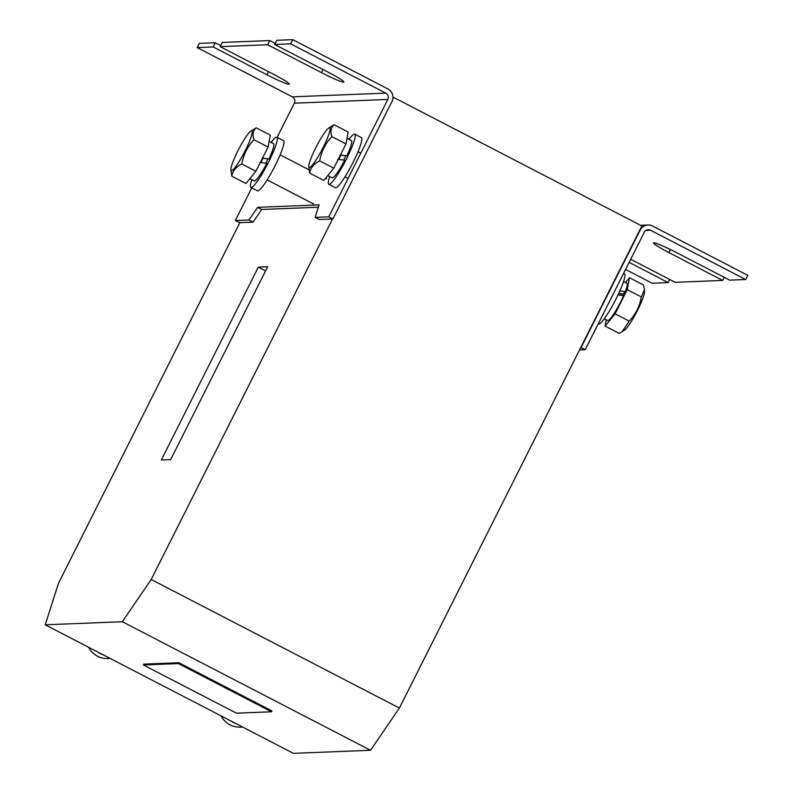 <?xml version="1.0" encoding="UTF-8"?>
<svg xmlns="http://www.w3.org/2000/svg" width="793" height="793" viewBox="0 0 793 793"><rect width="100%" height="100%" fill="white"/><g stroke="black" fill="none" stroke-linecap="round" stroke-linejoin="round"><path stroke-width="1.19" d="M220.702 45.558L215.25 42.743L213.139 46.936L266.914 74.78A21.183 1.715 -153.3 0 0 289.039 84.286A21.183 1.715 -153.3 0 0 289.346 84.157A21.183 1.715 -153.3 0 0 273.922 74.502L220.147 46.648L222.258 42.455L269.769 40.562L267.657 44.755L220.147 46.648M267.657 44.755L321.433 72.609A21.183 1.715 -153.3 0 0 343.557 82.115A21.183 1.715 -153.3 0 0 343.865 81.986A21.183 1.715 -153.3 0 0 328.441 72.332L274.665 44.477L276.777 40.284L292.746 39.65L387.886 88.925A9.417 9.288 -92.3 0 1 391.94 101.593L332.911 218.967L319.282 219.512L315.138 217.371L319.133 204.891L257.606 207.34L248.943 220.008L235.313 220.553L251.758 187.852M151.195 579.505L399.404 708.05L370.529 750.277L293.42 753.35L45.221 624.805L122.33 621.732L151.195 579.505L332.525 218.987M370.529 750.277L122.33 621.732M271.513 711.787L271.94 710.944L178.861 662.74L143.811 664.137L143.394 664.98L236.463 713.185L271.513 711.787L178.445 663.582L178.861 662.74M332.911 218.967L328.768 216.826L315.138 217.371M328.768 216.826L387.807 99.452A4.708 4.639 87.7 0 0 385.775 93.118L290.635 43.843L274.665 44.477M277.144 137.377L294.342 103.179A4.708 4.639 87.7 0 0 292.32 96.845L197.17 47.57L199.281 43.377L215.25 42.743M248.943 220.008L253.076 222.149L239.833 222.684L235.313 220.553M258.31 267.132L161.326 459.97L170.673 459.593L267.657 266.755L258.31 267.132L265.576 270.899M253.076 222.149L261.74 209.481L318.38 207.231M45.221 624.805L58.513 583.192L239.833 222.684M581.11 347.512L640.149 230.139A9.417 9.288 -92.3 0 1 652.639 226.045L747.779 275.32L745.668 279.513L650.528 230.228A4.708 4.639 87.7 0 0 644.283 232.28L585.244 349.663L580.724 347.532L641.864 225.965L393.665 97.42L392.773 99.194M629.146 262.384L668.172 282.595L669.738 279.493M668.172 282.595L652.203 283.23L625.588 269.451M745.668 279.513L729.699 280.147L675.923 252.293A21.183 1.715 -153.3 0 0 653.491 242.916A21.183 1.715 -153.3 0 0 668.915 252.571L722.691 280.425L724.257 277.322M722.691 280.425L675.18 282.318L630.703 259.281M585.244 349.663L579.534 349.882M399.404 708.05L580.724 347.532M392.951 97.45L393.665 97.42M213.139 46.936L197.17 47.57M290.635 43.843L292.746 39.65M275.221 43.387L269.769 40.562M261.74 209.481L257.606 207.34M178.445 663.582L143.394 664.98M236.056 723.642A20.013 12.807 -145.6 0 1 233.182 722.344A20.013 12.807 -145.6 0 1 230.416 720.718M103.675 655.077A20.013 12.807 -145.6 0 1 100.81 653.779A20.013 12.807 -145.6 0 1 98.045 652.163M623.615 273.367L624.478 273.813A28.251 4.074 117.4 0 1 620.651 289.098A28.251 4.074 117.4 0 1 598.497 323.98L598.229 323.841M265.893 163.189A15.067 2.171 -62.6 0 0 266.379 162.218A15.067 2.171 -62.6 0 0 267.945 158.967M251.827 179.664A28.251 4.074 -62.6 0 0 250.895 187.406A28.251 4.074 -62.6 0 0 268.559 162.129A28.251 4.074 -62.6 0 0 276.876 137.239A28.251 4.074 -62.6 0 0 271.097 142.462M250.895 187.406L257.517 190.826A28.251 4.074 -62.6 0 0 275.181 165.559A28.251 4.074 -62.6 0 0 283.498 140.668L276.876 137.239M343.775 160.087A15.067 2.171 -62.6 0 0 344.271 159.115A15.067 2.171 -62.6 0 0 345.827 155.864M329.71 176.561A28.251 4.074 -62.6 0 0 328.788 184.293A28.251 4.074 -62.6 0 0 346.452 159.026A28.251 4.074 -62.6 0 0 354.768 134.136A28.251 4.074 -62.6 0 0 348.979 139.35M328.788 184.293L335.399 187.723A28.251 4.074 -62.6 0 0 353.063 162.456A28.251 4.074 -62.6 0 0 361.38 137.556L354.768 134.136M618.034 294.887L623.625 295.67A20.945 3.023 117.4 0 1 607.646 320.501L604.276 318.766M623.546 281.555L626.916 283.299A20.945 3.023 117.4 0 1 625.251 291.745L623.06 294.084L618.778 293.291M619.898 290.813L625.251 291.745M340.009 154.962L346.819 155.824A20.945 3.023 -62.6 0 0 351.408 140.609L346.997 138.329M327.767 175.55L332.138 177.82A20.945 3.023 -62.6 0 0 344.668 160.196L337.759 159.334M346.819 155.824L340.316 155.18M262.116 158.065L268.936 158.927A20.945 3.023 -62.6 0 0 273.526 143.721L269.114 141.432M249.884 178.663L254.256 180.923A20.945 3.023 -62.6 0 0 266.785 163.299L259.876 162.436M268.936 158.927L262.433 158.283M644.451 289.871L644.501 291.636A22.363 3.231 117.4 0 1 636.69 311.956A22.363 3.231 117.4 0 1 624.597 330.057L622.118 331.712L629.186 321.145C635.659 314.365 639.713 306.296 641.359 296.949L644.451 289.871L643.549 285.004L629.454 277.699L625.489 282.556M606.258 319.787L605.109 326.101L619.204 333.407L622.118 331.712M605.109 326.101L615.081 313.85L627.253 289.643L629.454 277.699M641.359 296.949L627.253 289.643M629.186 321.145L615.081 313.85M251.569 130.835A22.363 3.231 -62.6 0 0 250.776 131.162A22.363 3.231 -62.6 0 0 238.683 149.262A22.363 3.231 -62.6 0 0 230.872 169.593A22.363 3.231 -62.6 0 0 231.536 170.664A22.363 3.231 -62.6 0 0 245.255 150.601A22.363 3.231 -62.6 0 0 251.569 130.835M250.776 131.162L256.169 127.812C253.017 130.528 252.283 134.513 253.978 139.756C247.475 146.596 243.421 154.665 241.806 163.963C236.056 166.778 232.736 170.872 231.824 176.215L230.872 169.593M256.169 127.812L270.274 135.117L268.074 147.062L255.901 171.268L245.929 183.52L231.824 176.215M241.806 163.963L255.901 171.268M253.978 139.756L268.074 147.062M329.452 127.732A22.363 3.231 -62.6 0 0 328.659 128.06A22.363 3.231 -62.6 0 0 316.566 146.16A22.363 3.231 -62.6 0 0 308.764 166.48A22.363 3.231 -62.6 0 0 309.419 167.561A22.363 3.231 -62.6 0 0 323.138 147.498A22.363 3.231 -62.6 0 0 329.452 127.732M328.659 128.06L334.051 124.709C330.899 127.425 330.166 131.41 331.861 136.654C325.368 143.493 321.304 151.562 319.688 160.86C313.949 163.675 310.618 167.759 309.706 173.112L308.764 166.48M334.051 124.709L348.157 132.015L345.966 143.959L333.794 168.166L323.812 180.417L309.706 173.112M319.688 160.86L333.794 168.166M331.861 136.654L345.966 143.959M266.914 74.78L268.48 71.677M321.433 72.609L322.999 69.506M387.807 99.452L294.342 103.179M650.528 230.228L645.978 230.416M668.915 252.571L670.442 249.537M385.775 93.118L292.32 96.845M621.177 293.727A14.125 2.042 117.4 0 1 620.582 295.234M623.615 293.489A16.009 2.31 117.4 0 1 622.802 295.551M260.798 162.555A14.125 2.042 -62.6 0 0 262.939 158.352M338.69 159.452A14.125 2.042 -62.6 0 0 340.821 155.25M648.04 225.014L640.605 225.311M221.069 715.871A20.717 20.717 0 0 0 242.43 726.943M88.687 647.316A20.717 20.717 0 0 0 110.058 658.378M313.651 203.999L267.152 179.912M326.647 178.911L325.507 178.326M308.943 169.752L280.137 154.833M348.097 178.395L345.034 176.809M360.795 153.158L358.02 151.721"/></g></svg>
